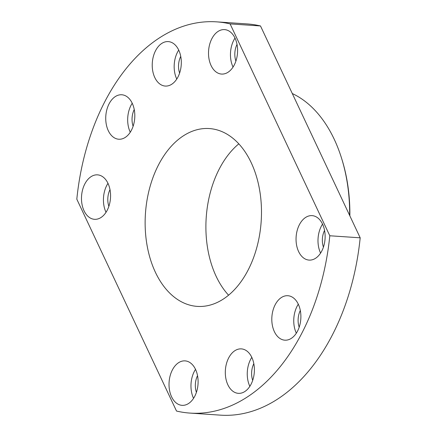 <?xml version="1.0" encoding="UTF-8"?>
<svg xmlns="http://www.w3.org/2000/svg" width="437" height="437" viewBox="0 0 437 437"><rect width="100%" height="100%" fill="white"/><g stroke="black" fill="none" stroke-linecap="round" stroke-linejoin="round"><path stroke-width="0.66" d="M190.09 413.096L220.472 415.15A196.071 127.599 -86.1 0 0 360.186 237.815L260.49 25.952A196.071 127.599 -86.1 0 0 246.91 23.904L216.528 21.85A196.071 127.599 -86.1 0 0 76.814 199.185L176.51 411.048A196.071 127.599 -86.1 0 0 190.09 413.096A196.071 127.599 -86.1 0 0 329.804 235.767L230.108 23.904A196.071 127.599 -86.1 0 0 216.528 21.85M360.186 237.815L329.804 235.767M260.49 25.952L230.108 23.904M108.005 183.387A22.282 14.497 -86.1 0 0 97.527 174.855A22.282 14.497 -86.1 0 0 81.561 196.104A22.282 14.497 -86.1 0 0 94.523 219.314A22.282 14.497 -86.1 0 0 108.534 207.28A22.282 14.497 -86.1 0 0 108.005 183.387M132.247 103.301A22.282 14.497 -86.1 0 0 121.776 94.769A22.282 14.497 -86.1 0 0 105.809 116.018A22.282 14.497 -86.1 0 0 118.771 139.228A22.282 14.497 -86.1 0 0 132.782 127.194A22.282 14.497 -86.1 0 0 132.247 103.301M178.744 50.14A22.282 14.497 -86.1 0 0 168.272 41.602A22.282 14.497 -86.1 0 0 152.3 62.857A22.282 14.497 -86.1 0 0 165.268 86.062A22.282 14.497 -86.1 0 0 179.279 74.028A22.282 14.497 -86.1 0 0 178.744 50.14M235.03 38.145A22.282 14.497 -86.1 0 0 224.558 29.607A22.282 14.497 -86.1 0 0 208.586 50.861A22.282 14.497 -86.1 0 0 221.554 74.066A22.282 14.497 -86.1 0 0 235.565 62.032A22.282 14.497 -86.1 0 0 235.03 38.145M322.566 224.17A22.282 14.497 -86.1 0 0 312.094 215.632A22.282 14.497 -86.1 0 0 296.122 236.887A22.282 14.497 -86.1 0 0 309.09 260.091A22.282 14.497 -86.1 0 0 323.101 248.058A22.282 14.497 -86.1 0 0 322.566 224.17M298.324 304.256A22.282 14.497 -86.1 0 0 287.846 295.718A22.282 14.497 -86.1 0 0 271.88 316.972A22.282 14.497 -86.1 0 0 284.842 340.177A22.282 14.497 -86.1 0 0 298.853 328.143A22.282 14.497 -86.1 0 0 298.324 304.256M251.827 357.417A22.282 14.497 -86.1 0 0 241.355 348.884A22.282 14.497 -86.1 0 0 225.383 370.134A22.282 14.497 -86.1 0 0 238.351 393.344A22.282 14.497 -86.1 0 0 252.362 381.31A22.282 14.497 -86.1 0 0 251.827 357.417M195.541 369.412A22.282 14.497 -86.1 0 0 185.07 360.88A22.282 14.497 -86.1 0 0 169.097 382.129A22.282 14.497 -86.1 0 0 182.065 405.339A22.282 14.497 -86.1 0 0 196.071 393.305A22.282 14.497 -86.1 0 0 195.541 369.412M251.215 162.701A89.121 58.001 -86.1 0 0 209.318 128.554A89.121 58.001 -86.1 0 0 145.445 213.562A89.121 58.001 -86.1 0 0 197.3 306.392A89.121 58.001 -86.1 0 0 253.345 258.251A89.121 58.001 -86.1 0 0 251.215 162.701M238.804 143.849A89.121 58.001 -86.1 0 0 228.578 295.204M349.873 215.9A131.455 85.548 -86.1 0 0 341.794 158.959L341.423 157.784A133.684 86.996 -86.1 0 0 292.298 93.545M349.644 215.414A133.684 86.996 -86.1 0 0 341.423 157.784M197.535 375.651A15.595 10.149 -86.1 0 0 196.404 392.382M195.514 369.358A22.282 14.497 -86.1 0 0 193.558 398.342M253.821 363.655A15.595 10.149 -86.1 0 0 252.69 380.387M251.799 357.362A22.282 14.497 -86.1 0 0 249.844 386.346M300.312 310.488A15.595 10.149 -86.1 0 0 299.181 327.22M298.296 304.201A22.282 14.497 -86.1 0 0 296.335 333.18M324.56 230.403A15.595 10.149 -86.1 0 0 323.429 247.134M322.539 224.115A22.282 14.497 -86.1 0 0 320.583 253.094M237.023 44.377A15.595 10.149 -86.1 0 0 235.893 61.109M235.002 38.09A22.282 14.497 -86.1 0 0 233.047 67.069M180.738 56.373A15.595 10.149 -86.1 0 0 179.607 73.105M178.717 50.086A22.282 14.497 -86.1 0 0 176.761 79.064M134.241 109.54A15.595 10.149 -86.1 0 0 133.11 126.266M132.225 103.247A22.282 14.497 -86.1 0 0 130.264 132.231M109.998 189.625A15.595 10.149 -86.1 0 0 108.868 206.357M107.977 183.332A22.282 14.497 -86.1 0 0 106.022 212.316"/></g></svg>
